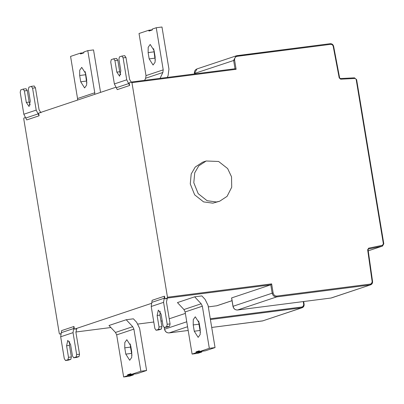 <?xml version="1.0" encoding="UTF-8"?>
<svg xmlns="http://www.w3.org/2000/svg" width="404" height="404" viewBox="0 0 404 404"><rect width="100%" height="100%" fill="white"/><g stroke="black" fill="none" stroke-linecap="round" stroke-linejoin="round"><path stroke-width="0.61" d="M237.502 310.004L237.557 309.999C235.209 310.03 233.704 308.792 233.042 306.293L233.406 306.313L233.042 306.293L231.654 297.905L270.786 284.81L271.639 283.886L273.149 293.011L272.175 293.198L270.786 284.81L167.286 298.071L167.473 297.233L131.951 82.648L131.522 82.022L235.017 68.756L233.628 60.368L236.093 55.833L330.204 43.703L330.634 44.334L237.183 56.313L236.754 55.681L330.204 43.703M237.183 56.313C235.32 56.777 234.461 58.065 234.608 60.176L236.118 69.301L235.017 68.756M25.331 117.559L23.937 118.024L23.75 118.862L59.272 333.446L59.701 334.078L60.873 333.684M59.676 334.083L60.802 333.936L59.676 334.083M235.047 68.751L131.547 82.012L129.179 82.805L129.623 85.486L117.261 89.627L114.367 83.936L126.735 79.8L123.104 57.868L121.872 56.065L119.443 56.878L118.907 59.272L120.816 70.811L119.609 76.194L116.842 72.139L114.933 60.605L113.701 58.802L111.272 59.615L110.736 62.009L114.367 83.936M199.177 322.937L200.217 329.23L200.177 334.527L198.152 337.365L194.258 331.224L193.213 324.932L193.258 319.635L195.284 316.797L199.177 322.937M200.429 332.426L198.945 324.195L198.733 320.998M196.071 352.753L201.803 352.02L197.829 353.349L192.097 354.086L196.071 352.753L196.066 351.869L199.334 350.778L199.606 351.571L209.322 348.319L202.348 306.207L201.162 303.778L194.672 296.824L201.843 295.905L205.111 299.404L208.08 305.474L215.049 347.586L209.322 348.319M201.803 352.02L201.793 351.137M194.672 296.824L177.447 302.591L183.941 309.545L185.128 311.969L192.097 354.086M199.606 351.571L205.333 350.839L215.049 347.586M130.724 345.844L131.765 352.136L131.719 357.434L129.699 360.272L125.801 354.131L124.76 347.839L124.806 342.541L126.826 339.703L130.724 345.844M131.977 355.338L130.487 347.107L130.275 343.91M127.619 375.664L133.345 374.927L129.371 376.26L123.644 376.993L127.619 375.664L127.614 374.781L130.881 373.685L131.154 374.483L136.88 373.745L146.596 370.493L140.87 371.231L133.896 329.114L132.709 326.69L126.215 319.736L133.386 318.817L136.658 322.316L139.622 328.381L146.596 370.493M131.154 374.483L140.87 371.231M133.345 374.927L133.34 374.043M126.215 319.736L108.989 325.498L115.483 332.452L116.67 334.881L123.644 376.993M158.939 329.856L155.994 330.24L158.939 329.856L161.368 329.043L158.499 329.406L159.035 327.013L157.126 315.479L158.333 310.095L161.1 314.145L163.014 325.685L164.241 327.487L166.67 326.674L167.206 324.281L163.575 302.349L151.212 306.49L154.843 328.417L156.07 330.219L158.499 329.406M160.11 311.231L159.989 315.11L161.903 326.649L161.368 329.043M167.029 327.139L164.165 327.503L166.953 327.139M167.105 327.119L169.534 326.306L166.67 326.674M151.212 306.49L152.136 300.308L164.504 296.172L164.948 298.854L167.266 298.556L166.443 301.985L170.074 323.912L169.534 326.306M164.504 296.172L163.575 302.349M60.676 336.79L64.302 358.717L65.534 360.519L67.963 359.706L68.498 357.313L66.589 345.779L67.796 340.39L70.564 344.445L72.473 355.985L73.705 357.787L76.134 356.974L76.669 354.581L73.038 332.649L60.676 336.79L61.6 330.608L73.967 326.472L73.038 332.649M76.568 357.419L73.629 357.803L76.568 357.419L78.997 356.606L76.134 356.974M69.574 341.531L69.453 345.41L71.367 356.949L70.826 359.338L67.963 359.706M68.397 360.151L65.458 360.54L68.397 360.151L70.826 359.338M73.967 326.472L74.412 329.154L76.73 328.856L75.907 332.285L79.532 354.212L78.997 356.606M80.719 81.8L79.674 75.508L79.719 70.21L81.739 67.372L85.638 73.513L86.678 79.805L86.633 85.103L84.613 87.941L80.719 81.8L86.446 81.063L85.194 71.574M86.89 83.002L86.446 81.063M100.551 92.385L93.526 49.914L87.794 50.651L83.82 51.98L83.83 52.863L80.558 53.959L80.29 53.161L70.574 56.414L77.543 98.525L77.533 100.086M94.758 94.324L94.768 92.763L87.794 50.651M83.911 52.697L80.29 53.161M149.172 58.888L148.132 52.596L148.177 47.298L150.197 44.46L154.091 50.601L155.136 56.893L155.091 62.191L153.066 65.029L149.172 58.888L154.899 58.156L153.646 48.662M155.348 60.09L154.899 58.156M167.231 77.442L168.074 75.679L168.953 69.119L161.979 27.007L156.252 27.74L152.278 29.073L152.283 29.957L149.015 31.047L148.743 30.255L139.026 33.507L146.001 75.619L145.647 78.24L144.647 80.335M160.06 78.361L162.873 72.478L163.221 69.857L156.252 27.74M152.369 29.79L148.743 30.255M216.377 201.985L207.116 200.712L198.192 193.657L193.799 182.744L194.738 172.786L198.768 165.862L206.186 160.994L218.62 161.474L227.649 168.569L231.532 176.816L231.714 187.234L227.083 196.349L219.655 201.232L216.377 201.985M219.655 201.232L212.842 203.167L203.581 201.894L194.657 194.839L190.269 183.926L191.203 173.967L195.233 167.049L202.651 162.176L206.186 160.994M169.226 318.796L185.36 313.398M208.312 306.889L216.908 305.752L232.042 300.687M113.777 58.782L116.645 58.418L113.777 58.782M116.569 58.434L117.796 60.236L119.705 71.771L120.7 74.69M121.947 56.05L124.816 55.681L121.947 56.05M124.735 55.701L125.967 57.499L129.598 79.431L131.497 82.507M126.735 79.8L129.623 85.486M36.198 110.1L39.087 115.786L26.725 119.927L23.831 114.236L36.198 110.1L32.567 88.168L31.335 86.365L28.906 87.178L28.371 89.572L30.28 101.111L29.073 106.494L26.305 102.439L24.397 90.9L23.164 89.102L20.735 89.915L20.2 92.304L23.831 114.236M23.24 89.082L26.103 88.713L23.24 89.082M26.028 88.734L27.26 90.536L29.169 102.071L30.159 104.99M31.411 86.35L34.274 85.981L31.411 86.35M34.199 85.996L35.431 87.799L39.062 109.731L40.961 112.807M115.867 87.259L38.643 113.105L39.087 115.786M74.412 329.154L151.409 303.384M164.948 298.854L167.286 298.071M262.499 320.943L302.177 307.727L210.408 319.534M169.049 332.916L188.188 330.462L169.074 332.916C166.67 332.946 165.15 331.724 164.524 329.24L164.231 327.498M200.172 328.932L199.738 328.987L200.167 328.927M263.049 320.821L211.716 327.452L262.555 320.933L301.682 307.838L301.874 307C303.146 306.692 303.747 305.813 303.677 304.369L304.04 304.409L302.177 307.727C303.606 307.101 304.247 305.979 304.106 304.369L303.707 301.525M164.307 327.487L164.59 329.204L164.948 329.22L164.59 329.204C165.251 331.704 166.756 332.936 169.104 332.911L187.572 326.73M273.149 293.011C273.7 295.071 274.937 296.092 276.876 296.066L276.69 296.905C274.341 296.935 272.836 295.698 272.175 293.198L233.042 306.293M276.876 296.066L370.327 284.093L370.14 284.931L276.69 296.905L237.557 309.999L330.982 298.031L370.635 284.815L331.502 297.91M370.327 284.093C371.599 283.78 372.205 282.906 372.135 281.462L372.493 281.497L370.635 284.815C372.059 284.189 372.705 283.073 372.564 281.462L368.084 249.748L368.392 249.036M368.66 248.162L382.442 245.299L382.3 246.132L368.519 248.99L368.66 248.162L367.655 249.748L368.014 249.783L367.655 249.748L372.135 281.462L372.493 281.497M382.442 245.299L383.371 243.794L383.734 243.809L382.497 246.076L368.236 250.839M330.23 43.698C332.012 43.667 333.149 44.556 333.643 46.369L339.633 77.886L340.34 78.548L354.48 77.831L356.565 79.704L356.207 79.684L383.371 243.794L383.734 243.809M354.823 78.472L340.688 79.189L340.304 78.558L354.439 77.841M340.688 79.189L339.209 77.922L339.562 77.922L339.209 77.922L333.219 46.404L333.578 46.404L333.219 46.404C332.82 45.001 331.957 44.314 330.634 44.334M234.608 60.176L194.501 73.462L194.577 73.937M210.277 318.741L301.874 307M303.283 301.581L303.677 304.369L304.04 304.409M75.871 332.007L110.878 327.518L75.871 332.007M137.986 324.043L153.783 322.018L137.986 324.048M162.226 320.943L160.984 321.099L162.226 320.938M167.473 297.233L271.639 283.886M194.859 73.478L194.501 73.462L194.859 73.478M194.506 73.947L194.43 73.498C194.193 71.301 195.041 69.781 196.965 68.927L194.501 73.462M330.957 298.031L237.532 310.004C235.123 310.04 233.608 308.813 232.977 306.333L231.588 297.94M236.118 69.301L131.951 82.648M198.945 324.195L193.213 324.932M199.985 330.487L194.258 331.224M196.066 351.869L199.581 351.419M195.985 352.227L201.717 351.495M201.162 303.778L183.941 309.545M185.128 311.969L202.348 306.207M130.487 347.107L124.76 347.839M131.532 353.399L125.801 354.131M127.533 375.139L133.259 374.407M127.614 374.781L131.128 374.331M116.67 334.881L133.896 329.114M132.709 326.69L115.483 332.452M161.903 326.649L159.035 327.013M159.989 315.11L157.126 315.479M167.206 324.281L170.074 323.912M151.828 302.369L164.196 298.233M69.453 345.41L66.589 345.779M71.367 356.949L68.498 357.313M61.292 332.669L73.659 328.533M76.669 354.581L79.532 354.212M79.674 75.508L85.406 74.77M94.768 92.763L77.543 98.525M81.982 53.48L80.376 53.687M148.132 52.596L153.858 51.864M145.647 78.24L162.873 72.478M163.221 69.857L146.001 75.619M150.439 30.573L148.829 30.78M199.162 322.852L198.788 322.973M186.749 321.786L164.59 329.204M216.579 305.828L232.037 300.657M114.933 60.605L117.796 60.236M119.705 71.771L116.842 72.139M125.967 57.499L123.104 57.868M128.664 83.593L116.296 87.729M38.122 113.893L25.76 118.029M24.397 90.9L27.26 90.536M29.169 102.071L26.305 102.439M35.431 87.799L32.567 88.168M354.48 77.831L356.631 79.669L383.8 243.774L382.497 246.076L368.236 250.849M236.779 55.676L196.965 68.927"/></g></svg>
